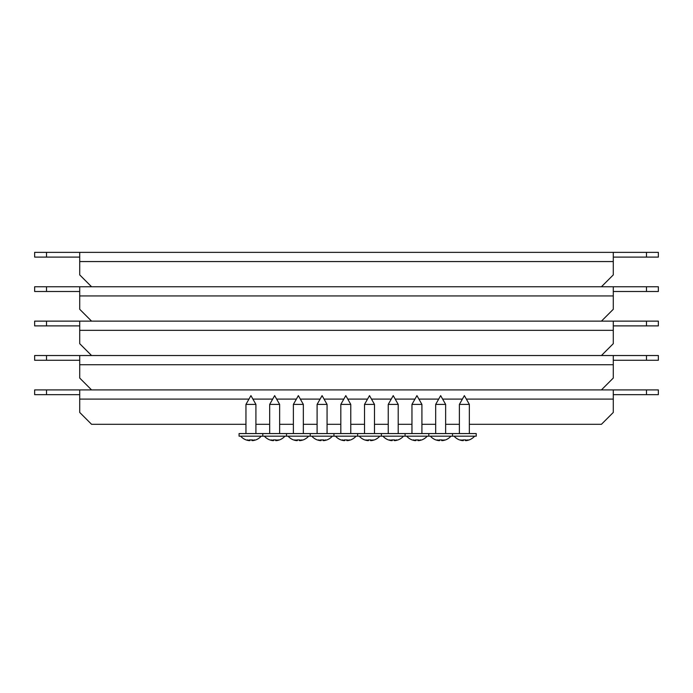 <?xml version="1.0" encoding="UTF-8"?>
<svg xmlns="http://www.w3.org/2000/svg" width="693" height="693" viewBox="0 0 693 693"><rect width="100%" height="100%" fill="white"/><g stroke="black" fill="none" stroke-linecap="round" stroke-linejoin="round"><path stroke-width="1.04" d="M252.668 439.908L252.78 440.635A13.747 8.541 -92.6 0 0 254.513 439.908L254.244 439.908A13.747 10.767 93.2 0 1 252.009 440.635L251.897 439.89A13.323 10.915 180 0 1 250.935 439.925A13.323 10.915 180 0 1 249.974 439.89L249.861 440.635A13.747 10.767 -93.2 0 1 247.626 439.908L247.358 439.908A13.747 8.541 92.6 0 0 249.09 440.635L248.969 440.618A13.73 13.591 180 0 1 246.119 439.89A13.73 13.591 180 0 0 248.969 440.618L249.203 439.908M249.974 439.89L249.87 440.618L249.974 439.89M46.509 394.655L34.65 394.655L34.65 389.908L46.509 389.908L46.509 394.655L79.712 394.655M646.491 394.655L646.491 389.908L658.35 389.908L658.35 394.655L613.288 394.655M46.509 389.908L613.288 389.908L613.288 412.439L601.437 424.298L469.352 424.298M646.491 389.908L613.288 389.908M245.954 424.298L91.563 424.298L79.712 412.439L79.712 389.908M255.916 424.298L269.672 424.298M279.634 424.298L293.382 424.298M303.343 424.298L317.099 424.298M327.061 424.298L340.817 424.298M350.771 424.298L364.527 424.298M374.489 424.298L388.245 424.298M398.206 424.298L411.963 424.298M421.916 424.298L435.672 424.298M445.634 424.298L459.39 424.298M46.509 360.265L34.65 360.265L34.65 355.526L46.509 355.526L46.509 360.265L79.712 360.265M646.491 360.265L646.491 355.526L658.35 355.526L658.35 360.265L613.288 360.265M46.509 355.526L613.288 355.526L613.288 378.049L601.437 389.908M646.491 355.526L613.288 355.526M91.563 389.908L79.712 378.049L79.712 355.526M46.509 325.883L34.65 325.883L34.65 321.136L46.509 321.136L46.509 325.883L79.712 325.883M646.491 325.883L646.491 321.136L658.35 321.136L658.35 325.883L613.288 325.883M46.509 321.136L613.288 321.136L613.288 343.667L601.437 355.526M646.491 321.136L613.288 321.136M91.563 355.526L79.712 343.667L79.712 321.136M46.509 291.493L34.65 291.493L34.65 286.755L46.509 286.755L46.509 291.493L79.712 291.493M646.491 291.493L646.491 286.755L658.35 286.755L658.35 291.493L613.288 291.493M46.509 286.755L613.288 286.755L613.288 309.277L601.437 321.136M646.491 286.755L613.288 286.755M91.563 321.136L79.712 309.277L79.712 286.755M46.509 257.103L34.65 257.103L34.65 252.365L46.509 252.365L46.509 257.103L79.712 257.103M646.491 257.103L646.491 252.365L658.35 252.365L658.35 257.103L613.288 257.103M46.509 252.365L613.288 252.365L613.288 274.896L601.437 286.755M646.491 252.365L613.288 252.365M91.563 286.755L79.712 274.896L79.712 252.365M245.954 404.4L250.935 395.625L255.916 404.4L245.954 404.4L245.954 433.567M255.916 404.4L255.916 433.567M262.794 433.567L239.076 433.567L239.076 436.174L262.794 436.174L262.794 433.567L262.794 436.174L286.504 436.174L286.504 433.567L262.794 433.567M246.119 439.89L246.093 439.925A13.756 13.756 0 0 1 240.644 436.174M255.752 439.89A13.73 13.591 180 0 1 252.902 440.618A13.73 13.591 180 0 0 255.752 439.89L255.778 439.925A13.756 13.756 0 0 0 261.226 436.174M276.377 439.908L276.49 440.635A13.747 8.541 -92.6 0 0 278.231 439.908L277.954 439.908A13.747 10.767 93.2 0 1 275.727 440.635L275.615 439.89A13.323 10.915 180 0 1 274.653 439.925A13.323 10.915 180 0 1 273.683 439.89L273.57 440.635A13.747 10.767 -93.2 0 1 271.344 439.908L271.076 439.908A13.747 8.541 92.6 0 0 272.808 440.635L272.687 440.618A13.73 13.591 180 0 1 269.828 439.89A13.73 13.591 180 0 0 272.687 440.618L272.921 439.908M273.588 440.618L273.683 439.89L273.57 440.635M269.672 404.4L274.653 395.625L279.634 404.4L269.672 404.4L269.672 433.567M279.634 404.4L279.634 433.567M269.828 439.89L269.811 439.925A13.756 13.756 0 0 1 264.362 436.174M279.47 439.89A13.73 13.591 180 0 1 276.62 440.618A13.73 13.591 180 0 0 279.47 439.89L279.487 439.925A13.756 13.756 0 0 0 284.936 436.174M299.428 440.618L299.333 439.89A13.323 10.915 180 0 1 298.362 439.925A13.323 10.915 180 0 1 297.401 439.89L297.288 440.635A13.747 10.767 -93.2 0 1 295.062 439.908L294.785 439.908A13.747 8.541 92.6 0 0 296.526 440.635L296.396 440.618A13.73 13.591 180 0 1 293.546 439.89A13.73 13.591 180 0 0 296.396 440.618L296.639 439.908M300.095 439.908L300.208 440.635A13.747 8.541 -92.6 0 0 301.94 439.908L301.672 439.908A13.747 10.767 93.2 0 1 299.445 440.635M297.401 439.89L297.297 440.618L297.401 439.89M293.382 404.4L298.362 395.625L303.343 404.4L293.382 404.4L293.382 433.567M303.343 404.4L303.343 433.567M310.221 433.567L286.504 433.567L286.504 436.174L310.221 436.174L310.221 433.567L310.221 436.174L333.939 436.174L333.939 433.567L310.221 433.567M293.546 439.89L293.529 439.925A13.756 13.756 0 0 1 288.08 436.174M303.188 439.89A13.73 13.591 180 0 1 300.329 440.618A13.73 13.591 180 0 0 303.188 439.89L303.205 439.925A13.756 13.756 0 0 0 308.654 436.174M323.813 439.908L323.926 440.635A13.747 8.541 -92.6 0 0 325.658 439.908L325.389 439.908A13.747 10.767 93.2 0 1 323.155 440.635L323.042 439.89A13.323 10.915 180 0 1 322.08 439.925A13.323 10.915 180 0 1 321.119 439.89L321.006 440.635A13.747 10.767 -93.2 0 1 318.771 439.908L318.503 439.908A13.747 8.541 92.6 0 0 320.235 440.635L320.114 440.618A13.73 13.591 180 0 1 317.264 439.89A13.73 13.591 180 0 0 320.114 440.618L320.348 439.908M317.099 404.4L322.08 395.625L327.061 404.4L317.099 404.4L317.099 433.567M327.061 404.4L327.061 433.567M317.264 439.89L317.238 439.925A13.756 13.756 0 0 1 311.789 436.174M326.897 439.89A13.73 13.591 180 0 1 324.047 440.618A13.73 13.591 180 0 0 326.897 439.89L326.923 439.925A13.756 13.756 0 0 0 332.371 436.174M346.864 440.618L346.76 439.89A13.323 10.915 180 0 1 345.798 439.925A13.323 10.915 180 0 1 344.828 439.89L344.716 440.635A13.747 10.767 -93.2 0 1 342.489 439.908L342.212 439.908A13.747 8.541 92.6 0 0 343.953 440.635L343.832 440.618A13.73 13.591 180 0 1 340.973 439.89A13.73 13.591 180 0 0 343.832 440.618L344.066 439.908M347.522 439.908L347.635 440.635A13.747 8.541 -92.6 0 0 349.376 439.908L349.099 439.908A13.747 10.767 93.2 0 1 346.872 440.635M344.828 439.89L344.733 440.618L344.828 439.89M340.817 404.4L345.798 395.625L350.771 404.4L340.817 404.4L340.817 433.567M350.771 404.4L350.771 433.567M357.649 433.567L333.939 433.567L333.939 436.174L357.649 436.174L357.649 433.567L357.649 436.174L381.367 436.174L381.367 433.567L357.649 433.567M340.973 439.89L340.956 439.925A13.756 13.756 0 0 1 335.507 436.174M350.615 439.89A13.73 13.591 180 0 1 347.756 440.618A13.73 13.591 180 0 0 350.615 439.89L350.632 439.925A13.756 13.756 0 0 0 356.081 436.174M371.24 439.908L371.353 440.635A13.747 8.541 -92.6 0 0 373.085 439.908L372.817 439.908A13.747 10.767 93.2 0 1 370.582 440.635L370.469 439.89A13.323 10.915 180 0 1 369.508 439.925A13.323 10.915 180 0 1 368.546 439.89L368.433 440.635A13.747 10.767 -93.2 0 1 366.207 439.908L365.93 439.908A13.747 8.541 92.6 0 0 367.671 440.635L367.541 440.618A13.73 13.591 180 0 1 364.691 439.89A13.73 13.591 180 0 0 367.541 440.618L367.775 439.908M364.527 404.4L369.508 395.625L374.489 404.4L364.527 404.4L364.527 433.567M374.489 404.4L374.489 433.567M364.691 439.89L364.674 439.925A13.756 13.756 0 0 1 359.225 436.174M374.333 439.89A13.73 13.591 180 0 1 371.474 440.618A13.73 13.591 180 0 0 374.333 439.89L374.35 439.925A13.756 13.756 0 0 0 379.799 436.174M394.291 440.618L394.187 439.89A13.323 10.915 180 0 1 393.226 439.925A13.323 10.915 180 0 1 392.264 439.89L392.151 440.635A13.747 10.767 -93.2 0 1 389.916 439.908L389.648 439.908A13.747 8.541 92.6 0 0 391.38 440.635L391.259 440.618A13.73 13.591 180 0 1 388.409 439.89A13.73 13.591 180 0 0 391.259 440.618L391.493 439.908M394.958 439.908L395.071 440.635A13.747 8.541 -92.6 0 0 396.803 439.908L396.526 439.908A13.747 10.767 93.2 0 1 394.3 440.635M392.264 439.89L392.16 440.618L392.264 439.89M388.245 404.4L393.226 395.625L398.206 404.4L388.245 404.4L388.245 433.567M398.206 404.4L398.206 433.567M405.084 433.567L381.367 433.567L381.367 436.174L405.084 436.174L405.084 433.567L405.084 436.174L428.794 436.174L428.794 433.567L405.084 433.567M388.409 439.89L388.383 439.925A13.756 13.756 0 0 1 382.934 436.174M398.042 439.89A13.73 13.591 180 0 1 395.192 440.618A13.73 13.591 180 0 0 398.042 439.89L398.059 439.925A13.756 13.756 0 0 0 403.508 436.174M418.667 439.908L418.78 440.635A13.747 8.541 -92.6 0 0 420.521 439.908L420.244 439.908A13.747 10.767 93.2 0 1 418.018 440.635L417.905 439.89A13.323 10.915 180 0 1 416.943 439.925A13.323 10.915 180 0 1 415.973 439.89L415.861 440.635A13.747 10.767 -93.2 0 1 413.634 439.908L413.357 439.908A13.747 8.541 92.6 0 0 415.098 440.635L414.977 440.618A13.73 13.591 180 0 1 412.118 439.89A13.73 13.591 180 0 0 414.977 440.618L415.211 439.908M415.878 440.618L415.973 439.89L415.861 440.635M411.963 404.4L416.943 395.625L421.916 404.4L411.963 404.4L411.963 433.567M421.916 404.4L421.916 433.567M412.118 439.89L412.101 439.925A13.756 13.756 0 0 1 406.652 436.174M421.76 439.89A13.73 13.591 180 0 1 418.901 440.618A13.73 13.591 180 0 0 421.76 439.89L421.777 439.925A13.756 13.756 0 0 0 427.226 436.174M418.018 440.635L417.905 439.89L418 440.618M441.718 440.618L441.614 439.89A13.323 10.915 180 0 1 440.653 439.925A13.323 10.915 180 0 1 439.691 439.89L439.579 440.635A13.747 10.767 -93.2 0 1 437.352 439.908L437.075 439.908A13.747 8.541 92.6 0 0 438.808 440.635L438.686 440.618A13.73 13.591 180 0 1 435.836 439.89A13.73 13.591 180 0 0 438.686 440.618L438.92 439.908M442.385 439.908L442.498 440.635A13.747 8.541 -92.6 0 0 444.23 439.908L443.962 439.908A13.747 10.767 93.2 0 1 441.727 440.635M439.691 439.89L439.587 440.618L439.691 439.89M435.672 404.4L440.653 395.625L445.634 404.4L435.672 404.4L435.672 433.567M445.634 404.4L445.634 433.567M452.512 433.567L428.794 433.567L428.794 436.174L452.512 436.174L452.512 433.567L452.512 436.174L476.23 436.174L476.23 433.567L452.512 433.567M435.836 439.89L435.819 439.925A13.756 13.756 0 0 1 430.37 436.174M445.469 439.89A13.73 13.591 180 0 1 442.619 440.618A13.73 13.591 180 0 0 445.469 439.89L445.495 439.925A13.756 13.756 0 0 0 450.944 436.174M466.103 439.908L466.207 440.635A13.747 8.541 -92.6 0 0 467.948 439.908L467.671 439.908A13.747 10.767 93.2 0 1 465.445 440.635L465.332 439.89A13.323 10.915 180 0 1 464.371 439.925A13.323 10.915 180 0 1 463.409 439.89L463.296 440.635A13.747 10.767 -93.2 0 1 461.062 439.908L460.793 439.908A13.747 8.541 92.6 0 0 462.526 440.635L462.404 440.618A13.73 13.591 180 0 1 459.554 439.89A13.73 13.591 180 0 0 462.404 440.618L462.638 439.908M463.409 439.89L463.305 440.618L463.409 439.89M459.39 404.4L464.371 395.625L469.352 404.4L459.39 404.4L459.39 433.567M469.352 404.4L469.352 433.567M459.554 439.89L459.528 439.925A13.756 13.756 0 0 1 454.08 436.174M469.187 439.89A13.73 13.591 180 0 1 466.337 440.618A13.73 13.591 180 0 0 469.187 439.89L469.204 439.925A13.756 13.756 0 0 0 474.653 436.174M79.712 399.099L248.96 399.099M252.91 399.099L272.678 399.099M276.62 399.099L296.396 399.099M300.338 399.099L320.105 399.099M324.055 399.099L343.823 399.099M347.765 399.099L367.541 399.099M371.483 399.099L391.25 399.099M395.192 399.099L414.968 399.099M418.91 399.099L438.686 399.099M442.628 399.099L462.396 399.099M466.337 399.099L613.288 399.099M79.712 364.717L613.288 364.717M79.712 330.327L613.288 330.327M79.712 295.937L613.288 295.937M79.712 261.556L613.288 261.556"/></g></svg>
